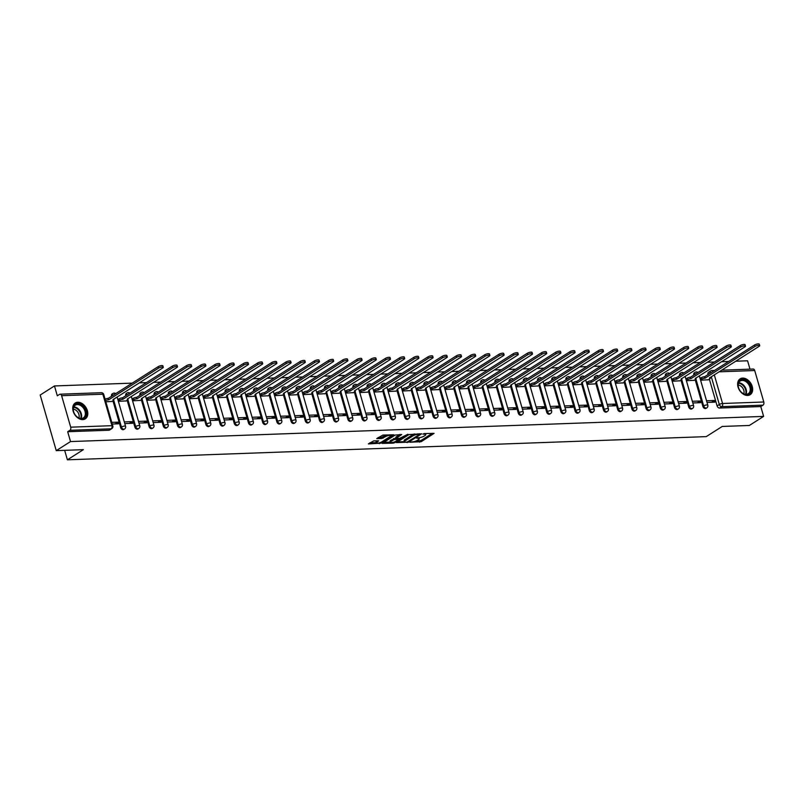 <?xml version="1.0" encoding="UTF-8"?>
<svg xmlns="http://www.w3.org/2000/svg" width="804" height="804" viewBox="0 0 804 804"><rect width="100%" height="100%" fill="white"/><g stroke="black" fill="none" stroke-linecap="round" stroke-linejoin="round"><path stroke-width="1.21" d="M409.96 442.24L421.185 441.697L434.1 433.356L424.17 433.577L422.884 434.12L424.411 434.16A3.779 1.025 163.9 0 1 425.788 434.542A3.779 1.025 163.9 0 1 425.025 435.487L423.969 436.16A3.779 1.025 163.9 0 1 418.854 437.698L416.502 438.069L417.869 438.321A3.779 1.025 163.9 0 1 419.246 438.703A3.779 1.025 163.9 0 1 418.472 439.647L417.417 440.321A3.779 1.025 163.9 0 1 412.301 441.858L409.96 442.24M747.65 395.457A9.377 6.633 57.6 0 0 750.182 394.694A9.377 6.633 57.6 0 0 751.619 384.835A9.377 6.633 57.6 0 0 742.645 378.101A9.377 6.633 57.6 0 0 740.112 378.865A9.377 6.633 57.6 0 0 738.675 388.724A9.377 6.633 57.6 0 0 747.65 395.457M82.772 419.598A9.377 6.633 57.6 0 0 85.294 418.844A9.377 6.633 57.6 0 0 86.742 408.975A9.377 6.633 57.6 0 0 77.757 402.251A9.377 6.633 57.6 0 0 75.234 403.005A9.377 6.633 57.6 0 0 73.787 412.874A9.377 6.633 57.6 0 0 82.772 419.598M373.749 440.873L368.363 443.908L380.925 443.165L393.839 434.813L382.865 435.075L376.734 438.582L381.679 438.532L385.407 436.703A3.156 0.854 163.9 0 1 388.684 435.537A3.156 0.854 163.9 0 1 390.834 435.738A3.156 0.854 163.9 0 1 390.181 436.532L381.84 441.828A3.156 0.854 163.9 0 1 378.573 443.004A3.156 0.854 163.9 0 1 376.423 442.793A3.156 0.854 163.9 0 1 377.066 442.009L378.694 440.823L373.749 440.873M763.629 416.402L749.348 425.467L722.223 426.452L706.234 436.622L67.385 459.818L83.375 449.657L56.25 450.642L70.521 441.567L763.629 416.402L760.785 406.553L763.006 405.146L721.771 406.643A2.402 1.698 -122.4 0 1 719.309 404.482L711.299 376.724M396.392 442.602L408.713 442.15L421.628 433.808L409.055 434.542L396.392 442.602M393.226 443.135L382.252 443.406L395.166 435.054L401.709 434.532L396.081 438.381L399.508 438.391L407.879 434.26L394.824 442.662L393.226 443.135L393.005 442.371M56.25 450.642L40.2 395.025L54.471 385.95L132.228 383.126M749.991 369.157L747.569 360.785L735.7 361.217M728.655 361.468L721.5 361.73M714.454 361.991L707.299 362.242M700.254 362.503L693.098 362.765M686.053 363.016L678.898 363.277M671.853 363.539L664.697 363.79M657.652 364.051L650.496 364.312M643.451 364.564L636.296 364.825M629.251 365.076L622.095 365.338M615.05 365.599L607.894 365.86M600.849 366.111L593.694 366.373M586.649 366.624L579.493 366.885M572.448 367.147L565.292 367.408M558.247 367.659L551.092 367.92M544.047 368.172L536.891 368.433M529.846 368.694L522.69 368.956M515.645 369.207L508.49 369.468M501.445 369.719L494.289 369.981M487.244 370.242L480.088 370.493M473.043 370.755L465.888 371.016M458.843 371.267L451.687 371.528M444.642 371.79L437.487 372.041M430.441 372.302L423.286 372.564M416.241 372.815L409.085 373.076M402.04 373.327L394.885 373.589M387.84 373.85L380.684 374.111M373.639 374.362L366.483 374.624M359.438 374.875L352.283 375.136M345.238 375.398L338.082 375.659M331.037 375.91L323.881 376.171M316.836 376.423L309.681 376.684M302.636 376.945L295.48 377.207M288.435 377.458L281.279 377.719M274.234 377.97L267.079 378.232M260.034 378.493L252.878 378.744M245.833 379.006L238.677 379.267M231.632 379.518L224.477 379.779M217.432 380.041L210.276 380.292M203.231 380.553L196.075 380.815M189.03 381.066L181.875 381.327M174.83 381.578L167.674 381.84M160.629 382.101L153.474 382.362M146.428 382.614L139.273 382.875M70.521 441.567L67.687 431.728L69.908 430.311A2.402 1.568 -92.1 0 0 70.702 427.175L61.617 395.699A2.402 1.568 -92.1 0 0 60.089 394.201A2.402 1.568 -92.1 0 0 59.536 394.382L57.315 395.799L54.471 385.95M760.785 406.553L719.55 408.05A2.402 1.698 -122.4 0 1 717.088 405.889L709.359 379.136M708.043 374.574L710.223 373.006A2.402 1.698 -122.4 0 1 710.756 370.905L708.535 372.322A2.402 1.698 57.6 0 0 708.002 374.413M721.59 370.182L753.197 369.036A2.402 1.568 87.9 0 1 754.715 370.523L763.8 402A2.402 1.568 87.9 0 1 763.006 405.146M692.817 402.955L700.606 402.673L700.123 401.005L697.319 402.794M686.395 380.704L694.154 380.292M678.616 403.467L686.405 403.186L685.923 401.518L683.119 403.306M672.194 381.227L679.953 380.805M664.416 403.98L672.204 403.698L671.722 402.03L668.918 403.819M657.994 381.739L665.752 381.317M650.215 404.502L658.004 404.221L657.521 402.553L654.717 404.342M643.793 382.252L651.552 381.84M636.014 405.015L643.803 404.734L643.321 403.065L640.517 404.854M629.592 382.774L637.351 382.352M621.814 405.528L629.602 405.246L629.12 403.578L626.316 405.367M615.392 383.287L623.15 382.865M607.613 406.05L615.402 405.769L614.919 404.1L612.115 405.879M601.191 383.799L608.95 383.387M593.412 406.563L601.201 406.281L600.719 404.613L597.915 406.402M586.99 384.322L594.749 383.9M579.212 407.075L587 406.794L586.518 405.126L583.714 406.914M572.79 384.835L580.548 384.412M565.011 407.598L572.8 407.306L572.317 405.638L569.513 407.427M558.589 385.347L566.348 384.935M550.81 408.11L558.599 407.829L558.117 406.161L555.313 407.95M544.388 385.86L552.147 385.448M536.61 408.623L544.398 408.342L543.916 406.673L541.112 408.462M530.188 386.382L537.946 385.96M522.409 409.146L530.198 408.854L529.715 407.186L526.911 408.975M515.987 386.895L523.746 386.483M508.208 409.658L515.997 409.377L515.515 407.708L512.711 409.497M501.786 387.407L509.545 386.995M494.008 410.171L501.796 409.889L501.314 408.221L498.51 410.01M487.586 387.93L495.344 387.508M479.807 410.693L487.596 410.402L487.113 408.733L484.309 410.522M473.385 388.443L481.144 388.03M465.606 411.206L473.395 410.924L472.913 409.256L470.109 411.045M459.184 388.955L466.943 388.543M451.406 411.718L459.195 411.437L458.712 409.769L455.908 411.558M444.984 389.478L452.742 389.056M437.205 412.231L444.994 411.949L444.511 410.281L441.708 412.07M430.783 389.99L438.542 389.568M423.004 412.753L430.793 412.472L430.311 410.804L427.507 412.593M416.583 390.503L424.341 390.091M408.804 413.266L416.593 412.985L416.11 411.316L413.306 413.105M402.382 391.025L410.14 390.603M394.603 413.779L402.392 413.497L401.91 411.829L399.106 413.618M388.181 391.538L395.94 391.116M380.403 414.301L388.191 414.02L387.709 412.351L384.905 414.13M373.981 392.05L381.739 391.638M366.202 414.814L373.991 414.532L373.508 412.864L370.704 414.653M359.78 392.573L367.539 392.151M352.001 415.326L359.79 415.045L359.308 413.377L356.504 415.165M345.579 393.086L353.338 392.664M337.801 415.849L345.589 415.557L345.107 413.889L342.303 415.678M331.379 393.598L339.137 393.186M323.6 416.361L331.389 416.08L330.906 414.412L328.102 416.201M317.178 394.121L324.937 393.699M309.399 416.874L317.188 416.593L316.706 414.924L313.902 416.713M302.977 394.633L310.736 394.211M295.199 417.397L302.987 417.105L302.505 415.437L299.701 417.226M288.777 395.146L296.535 394.734M280.998 417.909L288.787 417.628L288.304 415.959L285.5 417.748M274.576 395.658L282.335 395.246M266.797 418.422L274.586 418.14L274.104 416.472L271.3 418.261M260.375 396.181L268.134 395.759M252.597 418.944L260.385 418.653L259.903 416.985L257.099 418.773M246.175 396.694L253.933 396.282M238.396 419.457L246.185 419.175L245.702 417.507L242.898 419.296M231.974 397.206L239.733 396.794M224.195 419.969L231.984 419.688L231.502 418.02L228.698 419.809M217.773 397.729L225.532 397.307M209.995 420.482L217.783 420.201L217.301 418.532L214.497 420.321M203.573 398.241L211.331 397.819M195.794 421.005L203.583 420.723L203.1 419.055L200.296 420.844M189.372 398.754L197.131 398.342M181.593 421.517L189.382 421.236L188.9 419.567L186.096 421.356M175.171 399.276L182.93 398.854M167.393 422.03L175.182 421.748L174.699 420.08L171.895 421.869M160.971 399.789L168.729 399.367M153.192 422.552L160.981 422.271L160.498 420.603L157.695 422.381M146.77 400.302L154.529 399.889M138.992 423.065L146.78 422.783L146.298 421.115L143.494 422.904M132.57 400.824L140.328 400.402M124.791 423.577L132.58 423.296L132.097 421.628L129.293 423.417M118.369 401.337L126.127 400.915M112.269 424.04L118.379 423.819L117.897 422.14L115.093 423.929M105.847 401.789L111.927 401.437M120.66 427.557L121.444 427.055A2.402 1.698 -122.4 0 0 124.56 429.014L123.766 429.517A2.402 1.698 57.6 0 1 120.66 427.557L112.932 400.794M111.615 396.231L112.359 395.578A2.402 1.698 -122.4 0 1 112.892 393.478L112.098 393.98A2.402 1.698 57.6 0 0 111.575 396.07M134.861 427.035L135.645 426.532A2.402 1.698 -122.4 0 0 138.76 428.502L137.966 429.004A2.402 1.698 57.6 0 1 134.861 427.035L127.132 400.271M125.816 395.719L126.56 395.055A2.402 1.698 -122.4 0 1 127.092 392.965L126.298 393.468A2.402 1.698 57.6 0 0 125.776 395.558M149.062 426.522L149.845 426.019A2.402 1.698 -122.4 0 0 152.961 427.979L152.167 428.482A2.402 1.698 57.6 0 1 149.062 426.522L141.333 399.759M140.017 395.206L140.76 394.543A2.402 1.698 -122.4 0 1 141.293 392.442L140.499 392.945A2.402 1.698 57.6 0 0 139.976 395.045M163.262 426.009L164.046 425.507A2.402 1.698 -122.4 0 0 167.162 427.467L166.368 427.969A2.402 1.698 57.6 0 1 163.262 426.009L155.534 399.246M154.217 394.684L154.961 394.03A2.402 1.698 -122.4 0 1 155.494 391.93L154.7 392.432A2.402 1.698 57.6 0 0 154.177 394.533M177.463 425.487L178.247 424.984A2.402 1.698 -122.4 0 0 181.362 426.954L180.568 427.457A2.402 1.698 57.6 0 1 177.463 425.487L169.734 398.734M168.418 394.171L169.162 393.508A2.402 1.698 -122.4 0 1 169.694 391.417L168.9 391.92A2.402 1.698 57.6 0 0 168.378 394.01M191.664 424.974L192.447 424.472A2.402 1.698 -122.4 0 0 195.563 426.432L194.769 426.934A2.402 1.698 57.6 0 1 191.664 424.974L183.935 398.211M182.619 393.658L183.362 392.995A2.402 1.698 -122.4 0 1 183.895 390.895L183.101 391.397A2.402 1.698 57.6 0 0 182.578 393.498M205.864 424.462L206.648 423.959A2.402 1.698 -122.4 0 0 209.764 425.919L208.97 426.421A2.402 1.698 57.6 0 1 205.864 424.462L198.136 397.699M196.819 393.136L197.563 392.483A2.402 1.698 -122.4 0 1 198.096 390.382L197.302 390.885A2.402 1.698 57.6 0 0 196.779 392.985M220.065 423.939L220.849 423.437A2.402 1.698 -122.4 0 0 223.964 425.406L223.17 425.909A2.402 1.698 57.6 0 1 220.065 423.939L212.336 397.186M211.02 392.623L211.764 391.96A2.402 1.698 -122.4 0 1 212.296 389.87L211.502 390.372A2.402 1.698 57.6 0 0 210.98 392.463M234.265 423.427L235.049 422.924A2.402 1.698 -122.4 0 0 238.165 424.884L237.371 425.386A2.402 1.698 57.6 0 1 234.265 423.427L226.537 396.663M225.22 392.111L225.964 391.447A2.402 1.698 -122.4 0 1 226.497 389.357L225.703 389.85A2.402 1.698 57.6 0 0 225.18 391.95M248.466 422.914L249.25 422.412A2.402 1.698 -122.4 0 0 252.366 424.371L251.572 424.874A2.402 1.698 57.6 0 1 248.466 422.914L240.738 396.151M239.421 391.588L240.165 390.935A2.402 1.698 -122.4 0 1 240.697 388.834L239.904 389.337A2.402 1.698 57.6 0 0 239.381 391.437M262.667 422.391L263.451 421.889A2.402 1.698 -122.4 0 0 266.566 423.859L265.772 424.361A2.402 1.698 57.6 0 1 262.667 422.391L254.938 395.638M253.622 391.076L254.365 390.412A2.402 1.698 -122.4 0 1 254.898 388.322L254.104 388.824A2.402 1.698 57.6 0 0 253.582 390.915M276.867 421.879L277.651 421.376A2.402 1.698 -122.4 0 0 280.767 423.346L279.973 423.839A2.402 1.698 57.6 0 1 276.867 421.879L269.139 395.116M267.822 390.563L268.566 389.9A2.402 1.698 -122.4 0 1 269.099 387.809L268.305 388.302A2.402 1.698 57.6 0 0 267.782 390.402M291.068 421.366L291.852 420.864A2.402 1.698 -122.4 0 0 294.967 422.824L294.174 423.326A2.402 1.698 57.6 0 1 291.068 421.366L283.34 394.603M282.023 390.041L282.767 389.387A2.402 1.698 -122.4 0 1 283.299 387.287L282.505 387.789A2.402 1.698 57.6 0 0 281.983 389.89M305.269 420.844L306.053 420.351A2.402 1.698 -122.4 0 0 309.168 422.311L308.374 422.814A2.402 1.698 57.6 0 1 305.269 420.844L297.54 394.091M296.224 389.528L296.967 388.865A2.402 1.698 -122.4 0 1 297.5 386.774L296.706 387.277A2.402 1.698 57.6 0 0 296.184 389.367M319.469 420.331L320.253 419.829A2.402 1.698 -122.4 0 0 323.369 421.798L322.575 422.301A2.402 1.698 57.6 0 1 319.469 420.331L311.741 393.568M310.424 389.015L311.168 388.352A2.402 1.698 -122.4 0 1 311.701 386.262L310.907 386.764A2.402 1.698 57.6 0 0 310.384 388.855M333.67 419.819L334.454 419.316A2.402 1.698 -122.4 0 0 337.569 421.276L336.775 421.778A2.402 1.698 57.6 0 1 333.67 419.819L325.942 393.055M324.625 388.503L325.369 387.84A2.402 1.698 -122.4 0 1 325.901 385.739L325.107 386.242A2.402 1.698 57.6 0 0 324.585 388.342M347.871 419.306L348.655 418.804A2.402 1.698 -122.4 0 0 351.77 420.763L350.976 421.266A2.402 1.698 57.6 0 1 347.871 419.306L340.142 392.543M338.826 387.98L339.569 387.327A2.402 1.698 -122.4 0 1 340.102 385.227L339.308 385.729A2.402 1.698 57.6 0 0 338.786 387.819M362.071 418.783L362.855 418.281A2.402 1.698 -122.4 0 0 365.971 420.251L365.177 420.753A2.402 1.698 57.6 0 1 362.071 418.783L354.343 392.02M353.026 387.468L353.77 386.804A2.402 1.698 -122.4 0 1 354.303 384.714L353.509 385.216A2.402 1.698 57.6 0 0 352.986 387.307M376.272 418.271L377.056 417.768A2.402 1.698 -122.4 0 0 380.171 419.728L379.377 420.231A2.402 1.698 57.6 0 1 376.272 418.271L368.544 391.508M367.227 386.955L367.971 386.292A2.402 1.698 -122.4 0 1 368.503 384.191L367.709 384.694A2.402 1.698 57.6 0 0 367.187 386.794M390.473 417.758L391.257 417.256A2.402 1.698 -122.4 0 0 394.372 419.216L393.578 419.718A2.402 1.698 57.6 0 1 390.473 417.758L382.744 390.995M381.428 386.433L382.171 385.779A2.402 1.698 -122.4 0 1 382.704 383.679L381.91 384.181A2.402 1.698 57.6 0 0 381.387 386.282M404.673 417.236L405.457 416.733A2.402 1.698 -122.4 0 0 408.573 418.703L407.779 419.206A2.402 1.698 57.6 0 1 404.673 417.236L396.945 390.483M395.628 385.92L396.372 385.257A2.402 1.698 -122.4 0 1 396.905 383.166L396.111 383.669A2.402 1.698 57.6 0 0 395.588 385.759M418.874 416.723L419.658 416.221A2.402 1.698 -122.4 0 0 422.773 418.18L421.979 418.683A2.402 1.698 57.6 0 1 418.874 416.723L411.145 389.96M409.829 385.407L410.573 384.744A2.402 1.698 -122.4 0 1 411.105 382.644L410.311 383.146A2.402 1.698 57.6 0 0 409.789 385.247M433.075 416.211L433.858 415.708A2.402 1.698 -122.4 0 0 436.974 417.668L436.18 418.17A2.402 1.698 57.6 0 1 433.075 416.211L425.346 389.448M424.03 384.885L424.773 384.232A2.402 1.698 -122.4 0 1 425.306 382.131L424.512 382.634A2.402 1.698 57.6 0 0 423.989 384.734M447.275 415.688L448.059 415.186A2.402 1.698 -122.4 0 0 451.175 417.155L450.381 417.658A2.402 1.698 57.6 0 1 447.275 415.688L439.547 388.935M438.23 384.372L438.974 383.709A2.402 1.698 -122.4 0 1 439.507 381.619L438.713 382.121A2.402 1.698 57.6 0 0 438.19 384.211M461.476 415.176L462.26 414.673A2.402 1.698 -122.4 0 0 465.375 416.633L464.581 417.135A2.402 1.698 57.6 0 1 461.476 415.176L453.747 388.412M452.431 383.86L453.175 383.196A2.402 1.698 -122.4 0 1 453.707 381.106L452.913 381.598A2.402 1.698 57.6 0 0 452.391 383.699M475.677 414.663L476.46 414.16A2.402 1.698 -122.4 0 0 479.576 416.12L478.782 416.623A2.402 1.698 57.6 0 1 475.677 414.663L467.948 387.9M466.632 383.337L467.375 382.684A2.402 1.698 -122.4 0 1 467.908 380.583L467.114 381.086A2.402 1.698 57.6 0 0 466.591 383.186M489.877 414.14L490.661 413.638A2.402 1.698 -122.4 0 0 493.777 415.608L492.983 416.11A2.402 1.698 57.6 0 1 489.877 414.14L482.149 387.387M480.832 382.825L481.576 382.161A2.402 1.698 -122.4 0 1 482.109 380.071L481.315 380.573A2.402 1.698 57.6 0 0 480.792 382.664M504.078 413.628L504.862 413.125A2.402 1.698 -122.4 0 0 507.977 415.095L507.183 415.588A2.402 1.698 57.6 0 1 504.078 413.628L496.349 386.865M495.033 382.312L495.777 381.649A2.402 1.698 -122.4 0 1 496.309 379.558L495.515 380.051A2.402 1.698 57.6 0 0 494.993 382.151M518.279 413.115L519.062 412.613A2.402 1.698 -122.4 0 0 522.178 414.573L521.384 415.075A2.402 1.698 57.6 0 1 518.279 413.115L510.55 386.352M509.233 381.789L509.977 381.136A2.402 1.698 -122.4 0 1 510.51 379.036L509.716 379.538A2.402 1.698 57.6 0 0 509.193 381.639M532.479 412.593L533.263 412.1A2.402 1.698 -122.4 0 0 536.379 414.06L535.585 414.562A2.402 1.698 57.6 0 1 532.479 412.593L524.751 385.84M523.434 381.277L524.178 380.614A2.402 1.698 -122.4 0 1 524.71 378.523L523.917 379.026A2.402 1.698 57.6 0 0 523.394 381.116M546.68 412.08L547.464 411.578A2.402 1.698 -122.4 0 0 550.579 413.547L549.785 414.05A2.402 1.698 57.6 0 1 546.68 412.08L538.951 385.317M537.635 380.764L538.379 380.101A2.402 1.698 -122.4 0 1 538.911 378.011L538.117 378.513A2.402 1.698 57.6 0 0 537.595 380.604M560.88 411.568L561.664 411.065A2.402 1.698 -122.4 0 0 564.78 413.025L563.986 413.527A2.402 1.698 57.6 0 1 560.88 411.568L553.152 384.804M551.835 380.252L552.579 379.588A2.402 1.698 -122.4 0 1 553.112 377.488L552.318 377.991A2.402 1.698 57.6 0 0 551.795 380.091M575.081 411.055L575.865 410.553A2.402 1.698 -122.4 0 0 578.981 412.512L578.187 413.015A2.402 1.698 57.6 0 1 575.081 411.055L567.353 384.292M566.036 379.729L566.78 379.076A2.402 1.698 -122.4 0 1 567.312 376.976L566.519 377.478A2.402 1.698 57.6 0 0 565.996 379.568M589.282 410.532L590.066 410.03A2.402 1.698 -122.4 0 0 593.181 412L592.387 412.502A2.402 1.698 57.6 0 1 589.282 410.532L581.553 383.769M580.237 379.217L580.98 378.553A2.402 1.698 -122.4 0 1 581.513 376.463L580.729 376.965A2.402 1.698 57.6 0 0 580.197 379.056M603.482 410.02L604.266 409.517A2.402 1.698 -122.4 0 0 607.382 411.477L606.588 411.98A2.402 1.698 57.6 0 1 603.482 410.02L595.754 383.257M594.437 378.704L595.181 378.041A2.402 1.698 -122.4 0 1 595.714 375.94L594.93 376.443A2.402 1.698 57.6 0 0 594.397 378.543M617.683 409.507L618.467 409.005A2.402 1.698 -122.4 0 0 621.582 410.965L620.788 411.467A2.402 1.698 57.6 0 1 617.683 409.507L609.955 382.744M608.638 378.181L609.382 377.528A2.402 1.698 -122.4 0 1 609.914 375.428L609.13 375.93A2.402 1.698 57.6 0 0 608.598 378.031M631.884 408.985L632.668 408.482A2.402 1.698 -122.4 0 0 635.783 410.452L634.989 410.955A2.402 1.698 57.6 0 1 631.884 408.985L624.155 382.222M622.839 377.669L623.582 377.006A2.402 1.698 -122.4 0 1 624.115 374.915L623.331 375.418A2.402 1.698 57.6 0 0 622.798 377.508M646.084 408.472L646.868 407.97A2.402 1.698 -122.4 0 0 649.984 409.929L649.19 410.432A2.402 1.698 57.6 0 1 646.084 408.472L638.356 381.709M637.039 377.156L637.783 376.493A2.402 1.698 -122.4 0 1 638.316 374.393L637.532 374.895A2.402 1.698 57.6 0 0 636.999 376.996M660.285 407.96L661.069 407.457A2.402 1.698 -122.4 0 0 664.184 409.417L663.39 409.919A2.402 1.698 57.6 0 1 660.285 407.96L652.557 381.196M651.24 376.634L651.984 375.981A2.402 1.698 -122.4 0 1 652.516 373.88L651.732 374.383A2.402 1.698 57.6 0 0 651.2 376.483M674.486 407.437L675.27 406.935A2.402 1.698 -122.4 0 0 678.385 408.904L677.591 409.407A2.402 1.698 57.6 0 1 674.486 407.437L666.757 380.684M665.441 376.121L666.184 375.458A2.402 1.698 -122.4 0 1 666.717 373.368L665.933 373.87A2.402 1.698 57.6 0 0 665.4 375.96M688.686 406.924L689.47 406.422A2.402 1.698 -122.4 0 0 692.586 408.382L691.792 408.884A2.402 1.698 57.6 0 1 688.686 406.924L680.958 380.161M679.641 375.609L680.385 374.945A2.402 1.698 -122.4 0 1 680.918 372.845L680.134 373.347A2.402 1.698 57.6 0 0 679.601 375.448M702.887 406.412L703.671 405.909A2.402 1.698 -122.4 0 0 706.786 407.869L705.992 408.372A2.402 1.698 57.6 0 1 702.887 406.412L695.159 379.649M693.842 375.086L694.586 374.433A2.402 1.698 -122.4 0 1 695.118 372.332L694.334 372.835A2.402 1.698 57.6 0 0 693.802 374.935M67.385 459.818L64.652 450.33M707.017 402.442L714.806 402.151L714.324 400.482L711.52 402.271M700.596 380.191L708.354 379.779M714.324 400.482L706.535 400.774M67.687 431.728L108.922 430.23A2.402 1.698 57.6 0 0 109.565 430.029L111.796 428.622A2.402 1.698 -122.4 0 1 111.143 428.813L69.908 430.311M700.123 401.005L692.334 401.286M685.923 401.518L678.134 401.799M671.722 402.03L663.933 402.312M657.521 402.553L649.732 402.834M643.321 403.065L635.532 403.347M629.12 403.578L621.331 403.859M614.919 404.1L607.131 404.382M600.719 404.613L592.93 404.894M586.518 405.126L578.729 405.407M572.317 405.638L564.529 405.93M558.117 406.161L550.328 406.442M543.916 406.673L536.127 406.955M529.715 407.186L521.927 407.477M515.515 407.708L507.726 407.99M501.314 408.221L493.525 408.502M487.113 408.733L479.325 409.025M472.913 409.256L465.124 409.537M458.712 409.769L450.923 410.05M444.511 410.281L436.723 410.563M430.311 410.804L422.522 411.085M416.11 411.316L408.321 411.598M401.91 411.829L394.121 412.11M387.709 412.351L379.92 412.633M373.508 412.864L365.719 413.145M359.308 413.377L351.519 413.658M345.107 413.889L337.318 414.181M330.906 414.412L323.118 414.693M316.706 414.924L308.917 415.206M302.505 415.437L294.716 415.728M288.304 415.959L280.516 416.241M274.104 416.472L266.315 416.753M259.903 416.985L252.114 417.276M245.702 417.507L237.914 417.789M231.502 418.02L223.713 418.301M217.301 418.532L209.512 418.814M203.1 419.055L195.312 419.336M188.9 419.567L181.111 419.849M174.699 420.08L166.91 420.361M160.498 420.603L152.71 420.884M146.298 421.115L138.509 421.396M132.097 421.628L124.308 421.909M117.897 422.14L111.786 422.371M415.467 441.205L420.864 440.592L432.361 433.276M397.558 441.858L404.422 441.607M407.125 442.039L419.366 434.632L417.939 434.391A3.779 1.025 163.9 0 0 412.824 435.929L405.226 440.763A3.779 1.025 163.9 0 0 404.452 441.708A3.779 1.025 163.9 0 0 405.829 442.089L407.125 442.039M414.452 433.929A3.779 1.025 163.9 0 0 412.502 434.813L412.824 435.929M404.452 441.708L404.131 440.592A3.779 1.025 163.9 0 1 404.904 439.647L412.502 434.813M390.312 442.12L383.669 442.361M399.97 434.451L396 436.974L396.081 438.381M399.457 438.401L398.854 438.783M390.995 441.476A3.156 0.854 163.9 0 0 390.352 442.27A3.156 0.854 163.9 0 0 392.503 442.471A3.156 0.854 163.9 0 0 395.769 441.306L398.523 439.024L393.93 439.607L390.995 441.476L390.674 440.371A3.156 0.854 163.9 0 0 390.03 441.155L390.352 442.27M390.674 440.371L395.97 437.989M376.423 442.793L376.101 441.687A3.156 0.854 163.9 0 1 376.744 440.893L376.965 440.753M386.443 434.944A3.156 0.854 163.9 0 0 385.086 435.587L385.407 436.703M378.151 437.537L381.357 437.426L385.086 435.587M390.784 435.587L392.111 434.743M369.77 442.863L376.372 442.622M700.093 378.453L701.299 377.689A2.402 0.653 -16.1 0 1 704.555 376.714L704.967 378.161A2.402 0.653 163.9 0 0 701.721 379.136L700.515 379.9M708.123 379.92L709.821 378.845A2.402 0.653 163.9 0 0 710.304 378.242A2.402 0.653 163.9 0 0 709.429 378.001L759.137 346.313A2.764 0.744 163.9 0 0 759.71 345.619A2.764 0.744 163.9 0 0 757.82 345.439A2.764 0.744 163.9 0 0 754.956 346.464L705.108 378.151M704.686 376.704L754.534 345.016A2.764 0.744 -16.1 0 1 757.408 343.991A2.764 0.744 -16.1 0 1 759.288 344.182L759.71 345.619M685.892 378.975L687.098 378.202A2.402 0.653 -16.1 0 1 690.355 377.227L690.767 378.674A2.402 0.653 163.9 0 0 687.52 379.649L686.314 380.423M693.922 380.433L695.621 379.357A2.402 0.653 163.9 0 0 696.103 378.754A2.402 0.653 163.9 0 0 695.229 378.513L744.936 346.825A2.764 0.744 163.9 0 0 745.509 346.142A2.764 0.744 163.9 0 0 743.62 345.961A2.764 0.744 163.9 0 0 740.755 346.986L690.907 378.674M690.485 377.227L740.333 345.539A2.764 0.744 -16.1 0 1 743.208 344.514A2.764 0.744 -16.1 0 1 745.087 344.695L745.509 346.142M671.692 379.488L672.898 378.724A2.402 0.653 -16.1 0 1 676.154 377.739L676.566 379.186A2.402 0.653 163.9 0 0 673.32 380.171L672.114 380.935M679.722 380.945L681.42 379.87A2.402 0.653 163.9 0 0 681.903 379.277A2.402 0.653 163.9 0 0 681.028 379.026L730.736 347.348A2.764 0.744 163.9 0 0 731.308 346.655A2.764 0.744 163.9 0 0 729.419 346.474A2.764 0.744 163.9 0 0 726.555 347.499L676.707 379.186M676.285 377.739L726.133 346.052A2.764 0.744 -16.1 0 1 729.007 345.027A2.764 0.744 -16.1 0 1 730.886 345.207L731.308 346.655M750.976 390.704A8.12 5.739 -122.4 0 1 743.378 393.759A8.12 5.739 -122.4 0 1 738.172 383.578A8.12 5.739 -122.4 0 1 745.77 380.533A8.12 5.739 -122.4 0 1 750.976 390.704M738.283 384.071A7.517 5.316 57.6 0 0 741.258 392.111A7.517 5.316 57.6 0 0 748.243 393.709A7.517 5.316 57.6 0 0 750.142 390.664A7.517 5.316 57.6 0 0 747.167 382.634A7.517 5.316 57.6 0 0 740.182 381.026A7.517 5.316 57.6 0 0 738.283 384.071M738.183 385.026A5.919 4.191 -122.4 0 1 743.991 393.076A5.919 4.191 -122.4 0 1 743.78 393.829M749.569 395.005L749.519 395.045A9.316 6.593 57.6 0 0 749.569 395.005A9.316 6.593 57.6 0 0 751.931 391.226A9.316 6.593 57.6 0 0 748.233 381.267A9.316 6.593 57.6 0 0 739.569 379.277A9.316 6.593 57.6 0 0 739.509 379.317L739.569 379.277M86.098 414.844A8.12 5.739 -122.4 0 1 78.501 417.899A8.12 5.739 -122.4 0 1 73.285 407.728A8.12 5.739 -122.4 0 1 80.892 404.673A8.12 5.739 -122.4 0 1 86.098 414.844M73.405 408.221A7.517 5.316 57.6 0 0 76.38 416.251A7.517 5.316 57.6 0 0 83.365 417.859A7.517 5.316 57.6 0 0 85.264 414.814A7.517 5.316 57.6 0 0 82.289 406.774A7.517 5.316 57.6 0 0 75.305 405.176A7.517 5.316 57.6 0 0 73.405 408.221M73.305 409.166A5.919 4.191 -122.4 0 1 79.104 417.226A5.919 4.191 -122.4 0 1 78.903 417.969M84.691 419.155L84.631 419.196A9.316 6.593 57.6 0 0 84.691 419.155A9.316 6.593 57.6 0 0 87.043 415.377A9.316 6.593 57.6 0 0 83.355 405.407A9.316 6.593 57.6 0 0 74.692 403.427A9.316 6.593 57.6 0 0 74.631 403.467L74.692 403.427M657.491 380.001L658.697 379.237A2.402 0.653 -16.1 0 1 661.953 378.262L662.365 379.709A2.402 0.653 163.9 0 0 659.119 380.684L657.913 381.448M665.521 381.468L667.219 380.392A2.402 0.653 163.9 0 0 667.702 379.789A2.402 0.653 163.9 0 0 666.828 379.548L716.535 347.861A2.764 0.744 163.9 0 0 717.108 347.167A2.764 0.744 163.9 0 0 715.218 346.986A2.764 0.744 163.9 0 0 712.354 348.011L662.506 379.699M662.084 378.252L711.932 346.564A2.764 0.744 -16.1 0 1 714.806 345.539A2.764 0.744 -16.1 0 1 716.686 345.72L717.108 347.167M643.29 380.523L644.496 379.749A2.402 0.653 -16.1 0 1 647.753 378.774L648.165 380.222A2.402 0.653 163.9 0 0 644.919 381.196L643.713 381.97M651.32 381.98L653.019 380.905A2.402 0.653 163.9 0 0 653.501 380.302A2.402 0.653 163.9 0 0 652.627 380.061L702.334 348.373A2.764 0.744 163.9 0 0 702.907 347.69A2.764 0.744 163.9 0 0 701.018 347.509A2.764 0.744 163.9 0 0 698.153 348.534L648.305 380.212M647.883 378.774L697.731 347.087A2.764 0.744 -16.1 0 1 700.606 346.062A2.764 0.744 -16.1 0 1 702.485 346.243L702.907 347.69M629.09 381.036L630.296 380.272A2.402 0.653 -16.1 0 1 633.552 379.287L633.964 380.734A2.402 0.653 163.9 0 0 630.718 381.719L629.512 382.483M637.12 382.493L638.818 381.418A2.402 0.653 163.9 0 0 639.301 380.815A2.402 0.653 163.9 0 0 638.426 380.573L688.134 348.896A2.764 0.744 163.9 0 0 688.706 348.202A2.764 0.744 163.9 0 0 686.817 348.021A2.764 0.744 163.9 0 0 683.953 349.047L634.105 380.734M633.683 379.287L683.531 347.599A2.764 0.744 -16.1 0 1 686.405 346.574A2.764 0.744 -16.1 0 1 688.284 346.755L688.706 348.202M614.889 381.548L616.095 380.784A2.402 0.653 -16.1 0 1 619.351 379.81L619.763 381.257A2.402 0.653 163.9 0 0 616.517 382.232L615.311 382.995M622.919 383.016L624.618 381.94A2.402 0.653 163.9 0 0 625.1 381.337A2.402 0.653 163.9 0 0 624.226 381.086L673.933 349.408A2.764 0.744 163.9 0 0 674.506 348.715A2.764 0.744 163.9 0 0 672.616 348.534A2.764 0.744 163.9 0 0 669.752 349.559L619.904 381.247M619.482 379.8L669.33 348.112A2.764 0.744 -16.1 0 1 672.204 347.087A2.764 0.744 -16.1 0 1 674.084 347.268L674.506 348.715M600.688 382.071L601.894 381.297A2.402 0.653 -16.1 0 1 605.151 380.322L605.563 381.769A2.402 0.653 163.9 0 0 602.317 382.744L601.111 383.508M608.718 383.528L610.417 382.453A2.402 0.653 163.9 0 0 610.899 381.85A2.402 0.653 163.9 0 0 610.025 381.609L659.732 349.921A2.764 0.744 163.9 0 0 660.305 349.237A2.764 0.744 163.9 0 0 658.416 349.057A2.764 0.744 163.9 0 0 655.551 350.072L605.703 381.759M605.281 380.322L655.129 348.634A2.764 0.744 -16.1 0 1 658.004 347.609A2.764 0.744 -16.1 0 1 659.883 347.79L660.305 349.237M586.488 382.583L587.694 381.82A2.402 0.653 -16.1 0 1 590.95 380.835L591.362 382.282A2.402 0.653 163.9 0 0 588.116 383.257L586.91 384.031M594.518 384.041L596.216 382.965A2.402 0.653 163.9 0 0 596.699 382.362A2.402 0.653 163.9 0 0 595.824 382.121L645.532 350.443A2.764 0.744 163.9 0 0 646.104 349.75A2.764 0.744 163.9 0 0 644.215 349.569A2.764 0.744 163.9 0 0 641.351 350.594L591.503 382.282M591.081 380.835L640.929 349.147A2.764 0.744 -16.1 0 1 643.803 348.122A2.764 0.744 -16.1 0 1 645.682 348.303L646.104 349.75M572.287 383.096L573.493 382.332A2.402 0.653 -16.1 0 1 576.749 381.357L577.161 382.794A2.402 0.653 163.9 0 0 573.915 383.779L572.709 384.543M580.317 384.563L582.016 383.488A2.402 0.653 163.9 0 0 582.498 382.885A2.402 0.653 163.9 0 0 581.624 382.634L631.331 350.956A2.764 0.744 163.9 0 0 631.904 350.263A2.764 0.744 163.9 0 0 630.014 350.082A2.764 0.744 163.9 0 0 627.15 351.107L577.302 382.794M576.88 381.347L626.728 349.66A2.764 0.744 -16.1 0 1 629.602 348.634A2.764 0.744 -16.1 0 1 631.482 348.815L631.904 350.263M558.087 383.619L559.293 382.845A2.402 0.653 -16.1 0 1 562.549 381.87L562.961 383.317A2.402 0.653 163.9 0 0 559.715 384.292L558.509 385.056M566.116 385.076L567.815 384A2.402 0.653 163.9 0 0 568.297 383.397A2.402 0.653 163.9 0 0 567.423 383.156L617.13 351.469A2.764 0.744 163.9 0 0 617.703 350.785A2.764 0.744 163.9 0 0 615.814 350.594A2.764 0.744 163.9 0 0 612.949 351.619L563.101 383.307M562.679 381.86L612.527 350.182A2.764 0.744 -16.1 0 1 615.402 349.157A2.764 0.744 -16.1 0 1 617.281 349.338L617.703 350.785M543.886 384.131L545.092 383.367A2.402 0.653 -16.1 0 1 548.348 382.382L548.76 383.83A2.402 0.653 163.9 0 0 545.514 384.804L544.308 385.578M551.916 385.588L553.614 384.513A2.402 0.653 163.9 0 0 554.097 383.91A2.402 0.653 163.9 0 0 553.222 383.669L602.93 351.991A2.764 0.744 163.9 0 0 603.502 351.298A2.764 0.744 163.9 0 0 601.613 351.117A2.764 0.744 163.9 0 0 598.749 352.142L548.901 383.83M548.479 382.382L598.327 350.695A2.764 0.744 -16.1 0 1 601.201 349.67A2.764 0.744 -16.1 0 1 603.08 349.851L603.502 351.298M529.685 384.644L530.891 383.88A2.402 0.653 -16.1 0 1 534.147 382.905L534.559 384.342A2.402 0.653 163.9 0 0 531.313 385.327L530.107 386.091M537.715 386.111L539.414 385.026A2.402 0.653 163.9 0 0 539.896 384.433A2.402 0.653 163.9 0 0 539.022 384.181L588.729 352.504A2.764 0.744 163.9 0 0 589.302 351.81A2.764 0.744 163.9 0 0 587.412 351.629A2.764 0.744 163.9 0 0 584.548 352.654L534.7 384.342M534.278 382.895L584.126 351.207A2.764 0.744 -16.1 0 1 587 350.182A2.764 0.744 -16.1 0 1 588.88 350.363L589.302 351.81M515.485 385.156L516.691 384.392A2.402 0.653 -16.1 0 1 519.947 383.418L520.359 384.865A2.402 0.653 163.9 0 0 517.113 385.84L515.907 386.603M523.515 386.623L525.213 385.548A2.402 0.653 163.9 0 0 525.695 384.945A2.402 0.653 163.9 0 0 524.821 384.704L574.528 353.016A2.764 0.744 163.9 0 0 575.101 352.323A2.764 0.744 163.9 0 0 573.212 352.142A2.764 0.744 163.9 0 0 570.348 353.167L520.5 384.855M520.077 383.407L569.925 351.72A2.764 0.744 -16.1 0 1 572.8 350.705A2.764 0.744 -16.1 0 1 574.679 350.886L575.101 352.323M501.284 385.679L502.49 384.905A2.402 0.653 -16.1 0 1 505.746 383.93L506.158 385.377A2.402 0.653 163.9 0 0 502.912 386.352L501.706 387.126M509.314 387.136L511.012 386.061A2.402 0.653 163.9 0 0 511.495 385.458A2.402 0.653 163.9 0 0 510.62 385.216L560.328 353.539A2.764 0.744 163.9 0 0 560.901 352.845A2.764 0.744 163.9 0 0 559.011 352.665A2.764 0.744 163.9 0 0 556.147 353.69L506.299 385.377M505.877 383.93L555.725 352.242A2.764 0.744 -16.1 0 1 558.599 351.217A2.764 0.744 -16.1 0 1 560.478 351.398L560.901 352.845M487.083 386.191L488.289 385.428A2.402 0.653 -16.1 0 1 491.545 384.453L491.958 385.89A2.402 0.653 163.9 0 0 488.711 386.875L487.505 387.639M495.113 387.659L496.812 386.573A2.402 0.653 163.9 0 0 497.294 385.98A2.402 0.653 163.9 0 0 496.42 385.729L546.127 354.051A2.764 0.744 163.9 0 0 546.7 353.358A2.764 0.744 163.9 0 0 544.81 353.177A2.764 0.744 163.9 0 0 541.946 354.202L492.098 385.89M491.676 384.443L541.524 352.755A2.764 0.744 -16.1 0 1 544.398 351.73A2.764 0.744 -16.1 0 1 546.278 351.911L546.7 353.358M472.883 386.704L474.089 385.94A2.402 0.653 -16.1 0 1 477.345 384.965L477.757 386.412A2.402 0.653 163.9 0 0 474.511 387.387L473.305 388.151M480.913 388.171L482.611 387.096A2.402 0.653 163.9 0 0 483.093 386.493A2.402 0.653 163.9 0 0 482.219 386.252L531.926 354.564A2.764 0.744 163.9 0 0 532.499 353.871A2.764 0.744 163.9 0 0 530.61 353.69A2.764 0.744 163.9 0 0 527.746 354.715L477.898 386.402M477.475 384.955L527.323 353.268A2.764 0.744 -16.1 0 1 530.198 352.242A2.764 0.744 -16.1 0 1 532.077 352.433L532.499 353.871M458.682 387.226L459.888 386.453A2.402 0.653 -16.1 0 1 463.144 385.478L463.556 386.925A2.402 0.653 163.9 0 0 460.31 387.9L459.104 388.674M466.712 388.684L468.41 387.608A2.402 0.653 163.9 0 0 468.893 387.005A2.402 0.653 163.9 0 0 468.018 386.764L517.726 355.077A2.764 0.744 163.9 0 0 518.299 354.393A2.764 0.744 163.9 0 0 516.409 354.212A2.764 0.744 163.9 0 0 513.545 355.237L463.697 386.925M463.275 385.478L513.123 353.79A2.764 0.744 -16.1 0 1 515.997 352.765A2.764 0.744 -16.1 0 1 517.876 352.946L518.299 354.393M444.481 387.739L445.687 386.975A2.402 0.653 -16.1 0 1 448.944 385.99L449.356 387.438A2.402 0.653 163.9 0 0 446.109 388.422L444.903 389.186M452.511 389.196L454.21 388.121A2.402 0.653 163.9 0 0 454.692 387.528A2.402 0.653 163.9 0 0 453.818 387.277L503.525 355.599A2.764 0.744 163.9 0 0 504.098 354.906A2.764 0.744 163.9 0 0 502.209 354.725A2.764 0.744 163.9 0 0 499.344 355.75L449.496 387.438M449.074 385.99L498.922 354.303A2.764 0.744 -16.1 0 1 501.796 353.278A2.764 0.744 -16.1 0 1 503.676 353.458L504.098 354.906M430.281 388.252L431.487 387.488A2.402 0.653 -16.1 0 1 434.743 386.513L435.155 387.96A2.402 0.653 163.9 0 0 431.909 388.935L430.703 389.699M438.311 389.719L440.009 388.644A2.402 0.653 163.9 0 0 440.491 388.041A2.402 0.653 163.9 0 0 439.617 387.799L489.324 356.112A2.764 0.744 163.9 0 0 489.897 355.418A2.764 0.744 163.9 0 0 488.008 355.237A2.764 0.744 163.9 0 0 485.144 356.262L435.296 387.95M434.874 386.503L484.722 354.815A2.764 0.744 -16.1 0 1 487.596 353.79A2.764 0.744 -16.1 0 1 489.475 353.971L489.897 355.418M416.08 388.774L417.286 388A2.402 0.653 -16.1 0 1 420.542 387.025L420.954 388.473A2.402 0.653 163.9 0 0 417.708 389.448L416.502 390.221M424.11 390.231L425.808 389.156A2.402 0.653 163.9 0 0 426.291 388.553A2.402 0.653 163.9 0 0 425.416 388.312L475.124 356.624A2.764 0.744 163.9 0 0 475.697 355.941A2.764 0.744 163.9 0 0 473.807 355.76A2.764 0.744 163.9 0 0 470.943 356.785L421.095 388.463M420.673 387.025L470.521 355.338A2.764 0.744 -16.1 0 1 473.395 354.313A2.764 0.744 -16.1 0 1 475.275 354.494L475.697 355.941M401.879 389.287L403.085 388.523A2.402 0.653 -16.1 0 1 406.342 387.538L406.754 388.985A2.402 0.653 163.9 0 0 403.507 389.97L402.301 390.734M409.909 390.744L411.608 389.669A2.402 0.653 163.9 0 0 412.09 389.076A2.402 0.653 163.9 0 0 411.216 388.824L460.923 357.147A2.764 0.744 163.9 0 0 461.496 356.453A2.764 0.744 163.9 0 0 459.607 356.272A2.764 0.744 163.9 0 0 456.742 357.298L406.894 388.985M406.472 387.538L456.32 355.85A2.764 0.744 -16.1 0 1 459.195 354.825A2.764 0.744 -16.1 0 1 461.074 355.006L461.496 356.453M387.679 389.799L388.885 389.035A2.402 0.653 -16.1 0 1 392.141 388.061L392.553 389.508A2.402 0.653 163.9 0 0 389.307 390.483L388.101 391.246M395.709 391.267L397.407 390.191A2.402 0.653 163.9 0 0 397.89 389.588A2.402 0.653 163.9 0 0 397.015 389.337L446.722 357.659A2.764 0.744 163.9 0 0 447.295 356.966A2.764 0.744 163.9 0 0 445.406 356.785A2.764 0.744 163.9 0 0 442.542 357.81L392.694 389.498M392.272 388.051L442.12 356.363A2.764 0.744 -16.1 0 1 444.994 355.338A2.764 0.744 -16.1 0 1 446.873 355.519L447.295 356.966M373.478 390.322L374.684 389.548A2.402 0.653 -16.1 0 1 377.94 388.573L378.352 390.02A2.402 0.653 163.9 0 0 375.106 390.995L373.9 391.759M381.508 391.779L383.206 390.704A2.402 0.653 163.9 0 0 383.689 390.101A2.402 0.653 163.9 0 0 382.815 389.86L432.522 358.172A2.764 0.744 163.9 0 0 433.095 357.489A2.764 0.744 163.9 0 0 431.205 357.308A2.764 0.744 163.9 0 0 428.341 358.333L378.493 390.01M378.071 388.573L427.919 356.886A2.764 0.744 -16.1 0 1 430.793 355.86A2.764 0.744 -16.1 0 1 432.673 356.041L433.095 357.489M359.277 390.834L360.483 390.071A2.402 0.653 -16.1 0 1 363.74 389.086L364.152 390.533A2.402 0.653 163.9 0 0 360.906 391.518L359.7 392.282M367.307 392.292L369.006 391.216A2.402 0.653 163.9 0 0 369.488 390.613A2.402 0.653 163.9 0 0 368.614 390.372L418.321 358.695A2.764 0.744 163.9 0 0 418.894 358.001A2.764 0.744 163.9 0 0 417.005 357.82A2.764 0.744 163.9 0 0 414.14 358.845L364.292 390.533M363.87 389.086L413.718 357.398A2.764 0.744 -16.1 0 1 416.593 356.373A2.764 0.744 -16.1 0 1 418.472 356.554L418.894 358.001M345.077 391.347L346.283 390.583A2.402 0.653 -16.1 0 1 349.539 389.608L349.951 391.056A2.402 0.653 163.9 0 0 346.705 392.03L345.499 392.794M353.107 392.814L354.805 391.739A2.402 0.653 163.9 0 0 355.288 391.136A2.402 0.653 163.9 0 0 354.413 390.885L404.121 359.207A2.764 0.744 163.9 0 0 404.693 358.514A2.764 0.744 163.9 0 0 402.804 358.333A2.764 0.744 163.9 0 0 399.94 359.358L350.092 391.046M349.67 389.598L399.518 357.911A2.764 0.744 -16.1 0 1 402.392 356.886A2.764 0.744 -16.1 0 1 404.271 357.066L404.693 358.514M330.876 391.87L332.082 391.096A2.402 0.653 -16.1 0 1 335.338 390.121L335.75 391.568A2.402 0.653 163.9 0 0 332.504 392.543L331.298 393.307M338.906 393.327L340.605 392.251A2.402 0.653 163.9 0 0 341.087 391.648A2.402 0.653 163.9 0 0 340.213 391.407L389.92 359.72A2.764 0.744 163.9 0 0 390.493 359.036A2.764 0.744 163.9 0 0 388.603 358.845A2.764 0.744 163.9 0 0 385.739 359.87L335.891 391.558M335.469 390.111L385.317 358.433A2.764 0.744 -16.1 0 1 388.191 357.408A2.764 0.744 -16.1 0 1 390.071 357.589L390.493 359.036M316.675 392.382L317.881 391.618A2.402 0.653 -16.1 0 1 321.138 390.633L321.55 392.081A2.402 0.653 163.9 0 0 318.304 393.055L317.098 393.829M324.705 393.839L326.404 392.764A2.402 0.653 163.9 0 0 326.886 392.161A2.402 0.653 163.9 0 0 326.012 391.92L375.719 360.242A2.764 0.744 163.9 0 0 376.292 359.549A2.764 0.744 163.9 0 0 374.403 359.368A2.764 0.744 163.9 0 0 371.538 360.393L321.69 392.081M321.268 390.633L371.116 358.946A2.764 0.744 -16.1 0 1 373.991 357.921A2.764 0.744 -16.1 0 1 375.87 358.102L376.292 359.549M302.475 392.895L303.681 392.131A2.402 0.653 -16.1 0 1 306.937 391.156L307.349 392.593A2.402 0.653 163.9 0 0 304.103 393.578L302.897 394.342M310.505 394.362L312.203 393.277A2.402 0.653 163.9 0 0 312.686 392.684A2.402 0.653 163.9 0 0 311.811 392.432L361.519 360.755A2.764 0.744 163.9 0 0 362.091 360.061A2.764 0.744 163.9 0 0 360.202 359.88A2.764 0.744 163.9 0 0 357.338 360.906L307.49 392.593M307.068 391.146L356.916 359.458A2.764 0.744 -16.1 0 1 359.79 358.433A2.764 0.744 -16.1 0 1 361.669 358.614L362.091 360.061M288.274 393.407L289.48 392.643A2.402 0.653 -16.1 0 1 292.736 391.669L293.148 393.116A2.402 0.653 163.9 0 0 289.902 394.091L288.696 394.854M296.304 394.875L298.003 393.799A2.402 0.653 163.9 0 0 298.485 393.196A2.402 0.653 163.9 0 0 297.611 392.955L347.318 361.267A2.764 0.744 163.9 0 0 347.891 360.574A2.764 0.744 163.9 0 0 346.001 360.393A2.764 0.744 163.9 0 0 343.137 361.418L293.289 393.106M292.867 391.659L342.715 359.981A2.764 0.744 -16.1 0 1 345.589 358.956A2.764 0.744 -16.1 0 1 347.469 359.137L347.891 360.574M274.074 393.93L275.28 393.166A2.402 0.653 -16.1 0 1 278.536 392.181L278.948 393.628A2.402 0.653 163.9 0 0 275.702 394.603L274.496 395.377M282.103 395.387L283.802 394.312A2.402 0.653 163.9 0 0 284.284 393.709A2.402 0.653 163.9 0 0 283.41 393.468L333.117 361.79A2.764 0.744 163.9 0 0 333.69 361.096A2.764 0.744 163.9 0 0 331.801 360.916A2.764 0.744 163.9 0 0 328.936 361.941L279.088 393.628M278.666 392.181L328.514 360.493A2.764 0.744 -16.1 0 1 331.389 359.468A2.764 0.744 -16.1 0 1 333.268 359.649L333.69 361.096M259.873 394.442L261.079 393.679A2.402 0.653 -16.1 0 1 264.335 392.704L264.747 394.141A2.402 0.653 163.9 0 0 261.501 395.126L260.295 395.89M267.903 395.91L269.601 394.824A2.402 0.653 163.9 0 0 270.084 394.231A2.402 0.653 163.9 0 0 269.209 393.98L318.917 362.302A2.764 0.744 163.9 0 0 319.489 361.609A2.764 0.744 163.9 0 0 317.6 361.428A2.764 0.744 163.9 0 0 314.736 362.453L264.888 394.141M264.466 392.694L314.314 361.006A2.764 0.744 -16.1 0 1 317.188 359.981A2.764 0.744 -16.1 0 1 319.067 360.162L319.489 361.609M245.672 394.955L246.878 394.191A2.402 0.653 -16.1 0 1 250.134 393.216L250.546 394.663A2.402 0.653 163.9 0 0 247.3 395.638L246.094 396.402M253.702 396.422L255.401 395.347A2.402 0.653 163.9 0 0 255.883 394.744A2.402 0.653 163.9 0 0 255.009 394.503L304.716 362.815A2.764 0.744 163.9 0 0 305.289 362.122A2.764 0.744 163.9 0 0 303.399 361.941A2.764 0.744 163.9 0 0 300.535 362.966L250.687 394.653M250.265 393.206L300.113 361.519A2.764 0.744 -16.1 0 1 302.987 360.493A2.764 0.744 -16.1 0 1 304.867 360.684L305.289 362.122M231.472 395.478L232.678 394.704A2.402 0.653 -16.1 0 1 235.934 393.729L236.346 395.176A2.402 0.653 163.9 0 0 233.1 396.151L231.894 396.925M239.502 396.935L241.2 395.859A2.402 0.653 163.9 0 0 241.682 395.256A2.402 0.653 163.9 0 0 240.808 395.015L290.515 363.338A2.764 0.744 163.9 0 0 291.088 362.644A2.764 0.744 163.9 0 0 289.199 362.463A2.764 0.744 163.9 0 0 286.335 363.488L236.487 395.176M236.064 393.729L285.912 362.041A2.764 0.744 -16.1 0 1 288.787 361.016A2.764 0.744 -16.1 0 1 290.666 361.197L291.088 362.644M217.271 395.99L218.477 395.226A2.402 0.653 -16.1 0 1 221.733 394.241L222.145 395.689A2.402 0.653 163.9 0 0 218.899 396.673L217.693 397.437M225.301 397.447L226.999 396.372A2.402 0.653 163.9 0 0 227.482 395.779A2.402 0.653 163.9 0 0 226.607 395.528L276.315 363.85A2.764 0.744 163.9 0 0 276.888 363.157A2.764 0.744 163.9 0 0 274.998 362.976A2.764 0.744 163.9 0 0 272.134 364.001L222.286 395.689M221.864 394.241L271.712 362.554A2.764 0.744 -16.1 0 1 274.586 361.529A2.764 0.744 -16.1 0 1 276.465 361.71L276.888 363.157M203.07 396.503L204.276 395.739A2.402 0.653 -16.1 0 1 207.532 394.764L207.945 396.211A2.402 0.653 163.9 0 0 204.698 397.186L203.492 397.95M211.1 397.97L212.799 396.895A2.402 0.653 163.9 0 0 213.281 396.292A2.402 0.653 163.9 0 0 212.407 396.05L262.114 364.363A2.764 0.744 163.9 0 0 262.687 363.669A2.764 0.744 163.9 0 0 260.797 363.488A2.764 0.744 163.9 0 0 257.933 364.513L208.085 396.201M207.663 394.754L257.511 363.066A2.764 0.744 -16.1 0 1 260.385 362.041A2.764 0.744 -16.1 0 1 262.265 362.222L262.687 363.669M188.87 397.025L190.076 396.251A2.402 0.653 -16.1 0 1 193.332 395.277L193.744 396.724A2.402 0.653 163.9 0 0 190.498 397.699L189.292 398.472M196.9 398.482L198.598 397.407A2.402 0.653 163.9 0 0 199.08 396.804A2.402 0.653 163.9 0 0 198.206 396.563L247.913 364.875A2.764 0.744 163.9 0 0 248.486 364.192A2.764 0.744 163.9 0 0 246.597 364.011A2.764 0.744 163.9 0 0 243.733 365.036L193.885 396.714M193.462 395.277L243.31 363.589A2.764 0.744 -16.1 0 1 246.185 362.564A2.764 0.744 -16.1 0 1 248.064 362.745L248.486 364.192M174.669 397.538L175.875 396.774A2.402 0.653 -16.1 0 1 179.131 395.789L179.543 397.236A2.402 0.653 163.9 0 0 176.297 398.221L175.091 398.985M182.699 398.995L184.397 397.92A2.402 0.653 163.9 0 0 184.88 397.327A2.402 0.653 163.9 0 0 184.005 397.075L233.713 365.398A2.764 0.744 163.9 0 0 234.286 364.704A2.764 0.744 163.9 0 0 232.396 364.524A2.764 0.744 163.9 0 0 229.532 365.549L179.684 397.236M179.262 395.789L229.11 364.101A2.764 0.744 -16.1 0 1 231.984 363.076A2.764 0.744 -16.1 0 1 233.863 363.257L234.286 364.704M160.468 398.05L161.674 397.287A2.402 0.653 -16.1 0 1 164.931 396.312L165.343 397.759A2.402 0.653 163.9 0 0 162.096 398.734L160.89 399.498M168.498 399.518L170.197 398.442A2.402 0.653 163.9 0 0 170.679 397.839A2.402 0.653 163.9 0 0 169.805 397.588L219.512 365.91A2.764 0.744 163.9 0 0 220.085 365.217A2.764 0.744 163.9 0 0 218.196 365.036A2.764 0.744 163.9 0 0 215.331 366.061L165.483 397.749M165.061 396.302L214.909 364.614A2.764 0.744 -16.1 0 1 217.783 363.589A2.764 0.744 -16.1 0 1 219.663 363.77L220.085 365.217M146.268 398.573L147.474 397.799A2.402 0.653 -16.1 0 1 150.73 396.824L151.142 398.271A2.402 0.653 163.9 0 0 147.896 399.246L146.69 400.01M154.298 400.03L155.996 398.955A2.402 0.653 163.9 0 0 156.478 398.352A2.402 0.653 163.9 0 0 155.604 398.111L205.311 366.423A2.764 0.744 163.9 0 0 205.884 365.74A2.764 0.744 163.9 0 0 203.995 365.559A2.764 0.744 163.9 0 0 201.131 366.584L151.283 398.261M150.861 396.824L200.709 365.137A2.764 0.744 -16.1 0 1 203.583 364.111A2.764 0.744 -16.1 0 1 205.462 364.292L205.884 365.74M132.067 399.085L133.273 398.322A2.402 0.653 -16.1 0 1 136.529 397.337L136.941 398.784A2.402 0.653 163.9 0 0 133.695 399.769L132.489 400.533M140.097 400.543L141.795 399.467A2.402 0.653 163.9 0 0 142.278 398.864A2.402 0.653 163.9 0 0 141.403 398.623L191.111 366.946A2.764 0.744 163.9 0 0 191.684 366.252A2.764 0.744 163.9 0 0 189.794 366.071A2.764 0.744 163.9 0 0 186.93 367.096L137.082 398.784M136.66 397.337L186.508 365.649A2.764 0.744 -16.1 0 1 189.382 364.624A2.764 0.744 -16.1 0 1 191.262 364.805L191.684 366.252M117.866 399.598L119.072 398.834A2.402 0.653 -16.1 0 1 122.329 397.859L122.741 399.307A2.402 0.653 163.9 0 0 119.494 400.281L118.288 401.045M125.896 401.065L127.595 399.99A2.402 0.653 163.9 0 0 128.077 399.387A2.402 0.653 163.9 0 0 127.203 399.136L176.91 367.458A2.764 0.744 163.9 0 0 177.483 366.765A2.764 0.744 163.9 0 0 175.594 366.584A2.764 0.744 163.9 0 0 172.729 367.609L122.881 399.297M122.459 397.849L172.307 366.162A2.764 0.744 -16.1 0 1 175.182 365.137A2.764 0.744 -16.1 0 1 177.061 365.317L177.483 366.765M105.103 399.216A2.402 0.653 -16.1 0 1 108.128 398.372L108.54 399.819A2.402 0.653 163.9 0 0 105.525 400.663M111.696 401.578L113.394 400.503A2.402 0.653 163.9 0 0 113.877 399.9A2.402 0.653 163.9 0 0 113.002 399.658L162.709 367.971A2.764 0.744 163.9 0 0 163.282 367.287A2.764 0.744 163.9 0 0 161.393 367.096A2.764 0.744 163.9 0 0 158.529 368.121L108.681 399.809M108.259 398.362L158.107 366.684A2.764 0.744 -16.1 0 1 160.981 365.659A2.764 0.744 -16.1 0 1 162.86 365.84L163.282 367.287M70.702 427.175L111.937 425.678L102.852 394.201L61.617 395.699M717.088 405.889L719.309 404.482A2.402 0.653 163.9 0 1 722.565 403.497L763.8 402M710.274 373.156L710.223 373.006A2.402 0.653 163.9 0 1 711.339 372.483M714.284 374.825L722.565 403.497A2.402 1.568 87.9 0 1 721.771 406.643L719.55 408.05M754.715 370.523L719.017 371.82M124.56 429.014A2.402 2.402 0 0 0 125.575 426.321A2.402 0.653 -16.1 0 0 124.7 426.07A2.402 0.653 -16.1 0 0 121.444 427.055L113.716 400.251M112.409 395.729L112.359 395.578A2.402 0.653 -16.1 0 1 113.475 395.055M138.76 428.502A2.402 2.402 0 0 0 139.775 425.798A2.402 0.653 -16.1 0 0 138.901 425.557A2.402 0.653 -16.1 0 0 135.645 426.532L127.916 399.739M126.61 395.216L126.56 395.055A2.402 0.653 -16.1 0 1 127.675 394.533M152.961 427.979A2.402 2.402 0 0 0 153.976 425.286A2.402 0.653 -16.1 0 0 153.102 425.045A2.402 0.653 -16.1 0 0 149.845 426.019L142.117 399.226M140.811 394.704L140.76 394.543A2.402 0.653 -16.1 0 1 141.876 394.02M167.162 427.467A2.402 2.402 0 0 0 168.177 424.773A2.402 0.653 -16.1 0 0 167.302 424.522A2.402 0.653 -16.1 0 0 164.046 425.507L156.318 398.704M155.011 394.181L154.961 394.03A2.402 0.653 -16.1 0 1 156.076 393.508M181.362 426.954A2.402 2.402 0 0 0 182.377 424.251A2.402 0.653 -16.1 0 0 181.503 424.009A2.402 0.653 -16.1 0 0 178.247 424.984L170.518 398.191M169.212 393.669L169.162 393.508A2.402 0.653 -16.1 0 1 170.277 392.985M195.563 426.432A2.402 2.402 0 0 0 196.578 423.738A2.402 0.653 -16.1 0 0 195.704 423.497A2.402 0.653 -16.1 0 0 192.447 424.472L184.719 397.678M183.412 393.156L183.362 392.995A2.402 0.653 -16.1 0 1 184.478 392.473M209.764 425.919A2.402 2.402 0 0 0 210.779 423.226A2.402 0.653 -16.1 0 0 209.904 422.974A2.402 0.653 -16.1 0 0 206.648 423.959L198.92 397.166M197.613 392.633L197.563 392.483A2.402 0.653 -16.1 0 1 198.678 391.96M223.964 425.406A2.402 2.402 0 0 0 224.979 422.703A2.402 0.653 -16.1 0 0 224.105 422.462A2.402 0.653 -16.1 0 0 220.849 423.437L213.12 396.643M211.814 392.121L211.764 391.96A2.402 0.653 -16.1 0 1 212.879 391.437M238.165 424.884A2.402 2.402 0 0 0 239.18 422.19A2.402 0.653 -16.1 0 0 238.306 421.949A2.402 0.653 -16.1 0 0 235.049 422.924L227.321 396.131M226.014 391.608L225.964 391.447A2.402 0.653 -16.1 0 1 227.08 390.925M252.366 424.371A2.402 2.402 0 0 0 253.381 421.678A2.402 0.653 -16.1 0 0 252.506 421.427A2.402 0.653 -16.1 0 0 249.25 422.412L241.522 395.618M240.215 391.096L240.165 390.935A2.402 0.653 -16.1 0 1 241.28 390.412M266.566 423.859A2.402 2.402 0 0 0 267.581 421.165A2.402 0.653 -16.1 0 0 266.707 420.914A2.402 0.653 -16.1 0 0 263.451 421.889L255.722 395.096M254.416 390.573L254.365 390.412A2.402 0.653 -16.1 0 1 255.481 389.89M280.767 423.346A2.402 2.402 0 0 0 281.782 420.643A2.402 0.653 -16.1 0 0 280.908 420.402A2.402 0.653 -16.1 0 0 277.651 421.376L269.923 394.583M268.616 390.061L268.566 389.9A2.402 0.653 -16.1 0 1 269.682 389.377M294.967 422.824A2.402 2.402 0 0 0 295.983 420.13A2.402 0.653 -16.1 0 0 295.108 419.889A2.402 0.653 -16.1 0 0 291.852 420.864L284.124 394.071M282.817 389.548L282.767 389.387A2.402 0.653 -16.1 0 1 283.882 388.865M309.168 422.311A2.402 2.402 0 0 0 310.183 419.618A2.402 0.653 -16.1 0 0 309.309 419.366A2.402 0.653 -16.1 0 0 306.053 420.351L298.324 393.548M297.018 389.025L296.967 388.865A2.402 0.653 -16.1 0 1 298.083 388.342M323.369 421.798A2.402 2.402 0 0 0 324.384 419.095A2.402 0.653 -16.1 0 0 323.509 418.854A2.402 0.653 -16.1 0 0 320.253 419.829L312.525 393.035M311.218 388.513L311.168 388.352A2.402 0.653 -16.1 0 1 312.284 387.829M337.569 421.276A2.402 2.402 0 0 0 338.584 418.582A2.402 0.653 -16.1 0 0 337.71 418.341A2.402 0.653 -16.1 0 0 334.454 419.316L326.726 392.523M325.419 388L325.369 387.84A2.402 0.653 -16.1 0 1 326.484 387.317M351.77 420.763A2.402 2.402 0 0 0 352.785 418.07A2.402 0.653 -16.1 0 0 351.911 417.819A2.402 0.653 -16.1 0 0 348.655 418.804L340.926 392M339.62 387.478L339.569 387.327A2.402 0.653 -16.1 0 1 340.685 386.804M365.971 420.251A2.402 2.402 0 0 0 366.986 417.547A2.402 0.653 -16.1 0 0 366.111 417.306A2.402 0.653 -16.1 0 0 362.855 418.281L355.127 391.488M353.82 386.965L353.77 386.804A2.402 0.653 -16.1 0 1 354.886 386.282M380.171 419.728A2.402 2.402 0 0 0 381.186 417.035A2.402 0.653 -16.1 0 0 380.312 416.794A2.402 0.653 -16.1 0 0 377.056 417.768L369.327 390.975M368.021 386.453L367.971 386.292A2.402 0.653 -16.1 0 1 369.086 385.769M394.372 419.216A2.402 2.402 0 0 0 395.387 416.522A2.402 0.653 -16.1 0 0 394.513 416.271A2.402 0.653 -16.1 0 0 391.257 417.256L383.528 390.453M382.222 385.93L382.171 385.779A2.402 0.653 -16.1 0 1 383.287 385.257M408.573 418.703A2.402 2.402 0 0 0 409.588 416A2.402 0.653 -16.1 0 0 408.713 415.758A2.402 0.653 -16.1 0 0 405.457 416.733L397.729 389.94M396.422 385.417L396.372 385.257A2.402 0.653 -16.1 0 1 397.488 384.734M422.773 418.18A2.402 2.402 0 0 0 423.788 415.487A2.402 0.653 -16.1 0 0 422.914 415.246A2.402 0.653 -16.1 0 0 419.658 416.221L411.929 389.427M410.623 384.905L410.573 384.744A2.402 0.653 -16.1 0 1 411.688 384.222M436.974 417.668A2.402 2.402 0 0 0 437.989 414.975A2.402 0.653 -16.1 0 0 437.115 414.723A2.402 0.653 -16.1 0 0 433.858 415.708L426.13 388.915M424.824 384.382L424.773 384.232A2.402 0.653 -16.1 0 1 425.889 383.709M451.175 417.155A2.402 2.402 0 0 0 452.19 414.452A2.402 0.653 -16.1 0 0 451.315 414.211A2.402 0.653 -16.1 0 0 448.059 415.186L440.331 388.392M439.024 383.87L438.974 383.709A2.402 0.653 -16.1 0 1 440.089 383.186M465.375 416.633A2.402 2.402 0 0 0 466.39 413.939A2.402 0.653 -16.1 0 0 465.516 413.698A2.402 0.653 -16.1 0 0 462.26 414.673L454.531 387.88M453.225 383.357L453.175 383.196A2.402 0.653 -16.1 0 1 454.29 382.674M479.576 416.12A2.402 2.402 0 0 0 480.591 413.427A2.402 0.653 -16.1 0 0 479.717 413.176A2.402 0.653 -16.1 0 0 476.46 414.16L468.732 387.367M467.425 382.845L467.375 382.684A2.402 0.653 -16.1 0 1 468.491 382.161M493.777 415.608A2.402 2.402 0 0 0 494.792 412.914A2.402 0.653 -16.1 0 0 493.917 412.663A2.402 0.653 -16.1 0 0 490.661 413.638L482.933 386.845M481.626 382.322L481.576 382.161A2.402 0.653 -16.1 0 1 482.691 381.639M507.977 415.095A2.402 2.402 0 0 0 508.992 412.392A2.402 0.653 -16.1 0 0 508.118 412.15A2.402 0.653 -16.1 0 0 504.862 413.125L497.133 386.332M495.827 381.81L495.777 381.649A2.402 0.653 -16.1 0 1 496.892 381.126M522.178 414.573A2.402 2.402 0 0 0 523.193 411.879A2.402 0.653 -16.1 0 0 522.319 411.638A2.402 0.653 -16.1 0 0 519.062 412.613L511.334 385.819M510.027 381.297L509.977 381.136A2.402 0.653 -16.1 0 1 511.093 380.614M536.379 414.06A2.402 2.402 0 0 0 537.394 411.367A2.402 0.653 -16.1 0 0 536.519 411.115A2.402 0.653 -16.1 0 0 533.263 412.1L525.535 385.297M524.228 380.774L524.178 380.614A2.402 0.653 -16.1 0 1 525.293 380.091M550.579 413.547A2.402 2.402 0 0 0 551.594 410.844A2.402 0.653 -16.1 0 0 550.72 410.603A2.402 0.653 -16.1 0 0 547.464 411.578L539.735 384.784M538.429 380.262L538.379 380.101A2.402 0.653 -16.1 0 1 539.494 379.578M564.78 413.025A2.402 2.402 0 0 0 565.795 410.331A2.402 0.653 -16.1 0 0 564.921 410.09A2.402 0.653 -16.1 0 0 561.664 411.065L553.936 384.272M552.629 379.749L552.579 379.588A2.402 0.653 -16.1 0 1 553.695 379.066M578.981 412.512A2.402 2.402 0 0 0 579.996 409.819A2.402 0.653 -16.1 0 0 579.121 409.568A2.402 0.653 -16.1 0 0 575.865 410.553L568.137 383.749M566.83 379.227L566.78 379.076A2.402 0.653 -16.1 0 1 567.895 378.553M593.181 412A2.402 2.402 0 0 0 594.196 409.296A2.402 0.653 -16.1 0 0 593.322 409.055A2.402 0.653 -16.1 0 0 590.066 410.03L582.337 383.237M581.031 378.714L580.98 378.553A2.402 0.653 -16.1 0 1 582.096 378.031M607.382 411.477A2.402 2.402 0 0 0 608.397 408.784A2.402 0.653 -16.1 0 0 607.522 408.543A2.402 0.653 -16.1 0 0 604.266 409.517L596.538 382.724M595.231 378.202L595.181 378.041A2.402 0.653 -16.1 0 1 596.297 377.518M621.582 410.965A2.402 2.402 0 0 0 622.597 408.271A2.402 0.653 -16.1 0 0 621.723 408.02A2.402 0.653 -16.1 0 0 618.467 409.005L610.738 382.201M609.432 377.679L609.382 377.528A2.402 0.653 -16.1 0 1 610.497 377.006M635.783 410.452A2.402 2.402 0 0 0 636.798 407.749A2.402 0.653 -16.1 0 0 635.924 407.507A2.402 0.653 -16.1 0 0 632.668 408.482L624.939 381.689M623.633 377.166L623.582 377.006A2.402 0.653 -16.1 0 1 624.698 376.483M649.984 409.929A2.402 2.402 0 0 0 650.999 407.236A2.402 0.653 -16.1 0 0 650.124 406.995A2.402 0.653 -16.1 0 0 646.868 407.97L639.14 381.176M637.833 376.654L637.783 376.493A2.402 0.653 -16.1 0 1 638.899 375.97M664.184 409.417A2.402 2.402 0 0 0 665.199 406.723A2.402 0.653 -16.1 0 0 664.325 406.472A2.402 0.653 -16.1 0 0 661.069 407.457L653.34 380.654M652.034 376.131L651.984 375.981A2.402 0.653 -16.1 0 1 653.099 375.458M678.385 408.904A2.402 2.402 0 0 0 679.4 406.201A2.402 0.653 -16.1 0 0 678.526 405.96A2.402 0.653 -16.1 0 0 675.27 406.935L667.541 380.141M666.235 375.619L666.184 375.458A2.402 0.653 -16.1 0 1 667.3 374.935M692.586 408.382A2.402 2.402 0 0 0 693.601 405.688A2.402 0.653 -16.1 0 0 692.726 405.447A2.402 0.653 -16.1 0 0 689.47 406.422L681.742 379.629M680.435 375.106L680.385 374.945A2.402 0.653 -16.1 0 1 681.501 374.423M706.786 407.869A2.402 2.402 0 0 0 707.801 405.176A2.402 0.653 -16.1 0 0 706.927 404.925A2.402 0.653 -16.1 0 0 703.671 405.909L695.942 379.116M694.636 374.594L694.586 374.433A2.402 0.653 -16.1 0 1 695.701 373.91M108.922 430.23L111.143 428.813A2.402 1.568 87.9 0 0 111.937 425.678A2.402 0.653 -16.1 0 1 112.811 425.919L103.726 394.442A2.402 2.402 0 0 0 101.324 392.704L60.089 394.201M101.324 392.704A2.402 1.568 -92.1 0 1 102.852 394.201A2.402 0.653 -16.1 0 1 103.726 394.442M713.168 371.317A2.402 1.568 -92.1 0 0 711.952 370.533A2.402 2.402 0 0 0 710.756 370.905M417.698 437.738L417.869 438.321M424.251 433.577L424.411 434.16M420.864 440.592L421.185 441.697M419.266 441.064L419.587 442.18M408.532 441.517L408.713 442.15M406.955 442.049L407.125 442.632M419.065 433.758L419.236 434.341M417.768 433.808L417.939 434.391M404.904 439.647L405.226 440.763M396 436.974L396.322 438.09M394.603 441.878L394.824 442.662M398.352 438.441L398.523 439.024M395.206 438.019L395.528 439.135M393.608 438.502L393.93 439.607M376.744 440.893L377.066 442.009M382.955 436.944L383.277 438.059M381.357 437.426L381.679 438.532M380.704 442.391L380.925 443.165M379.116 442.893L379.337 443.647M704.555 376.714L704.967 378.161M701.299 377.689L701.721 379.136M754.534 345.016L754.956 346.464M690.355 377.227L690.767 378.674M687.098 378.202L687.52 379.649M740.333 345.539L740.755 346.986M676.154 377.739L676.566 379.186M672.898 378.724L673.32 380.171M726.133 346.052L726.555 347.499M738.685 382.794A7.517 5.316 -122.4 0 1 746.413 393.045A7.517 5.316 -122.4 0 1 746.011 394.322M745.519 394.302A7.266 5.146 57.6 0 0 745.861 393.156A7.266 5.146 57.6 0 0 738.494 383.247M73.797 406.935A7.517 5.316 -122.4 0 1 81.526 417.186A7.517 5.316 -122.4 0 1 81.134 418.472M80.641 418.442A7.266 5.146 57.6 0 0 80.973 417.306A7.266 5.146 57.6 0 0 73.616 407.397M661.953 378.262L662.365 379.709M658.697 379.237L659.119 380.684M711.932 346.564L712.354 348.011M647.753 378.774L648.165 380.222M644.496 379.749L644.919 381.196M697.731 347.087L698.153 348.534M633.552 379.287L633.964 380.734M630.296 380.272L630.718 381.719M683.531 347.599L683.953 349.047M619.351 379.81L619.763 381.257M616.095 380.784L616.517 382.232M669.33 348.112L669.752 349.559M605.151 380.322L605.563 381.769M601.894 381.297L602.317 382.744M655.129 348.634L655.551 350.072M590.95 380.835L591.362 382.282M587.694 381.82L588.116 383.257M640.929 349.147L641.351 350.594M576.749 381.357L577.161 382.794M573.493 382.332L573.915 383.779M626.728 349.66L627.15 351.107M562.549 381.87L562.961 383.317M559.293 382.845L559.715 384.292M612.527 350.182L612.949 351.619M548.348 382.382L548.76 383.83M545.092 383.367L545.514 384.804M598.327 350.695L598.749 352.142M534.147 382.905L534.559 384.342M530.891 383.88L531.313 385.327M584.126 351.207L584.548 352.654M519.947 383.418L520.359 384.865M516.691 384.392L517.113 385.84M569.925 351.72L570.348 353.167M505.746 383.93L506.158 385.377M502.49 384.905L502.912 386.352M555.725 352.242L556.147 353.69M491.545 384.453L491.958 385.89M488.289 385.428L488.711 386.875M541.524 352.755L541.946 354.202M477.345 384.965L477.757 386.412M474.089 385.94L474.511 387.387M527.323 353.268L527.746 354.715M463.144 385.478L463.556 386.925M459.888 386.453L460.31 387.9M513.123 353.79L513.545 355.237M448.944 385.99L449.356 387.438M445.687 386.975L446.109 388.422M498.922 354.303L499.344 355.75M434.743 386.513L435.155 387.96M431.487 387.488L431.909 388.935M484.722 354.815L485.144 356.262M420.542 387.025L420.954 388.473M417.286 388L417.708 389.448M470.521 355.338L470.943 356.785M406.342 387.538L406.754 388.985M403.085 388.523L403.507 389.97M456.32 355.85L456.742 357.298M392.141 388.061L392.553 389.508M388.885 389.035L389.307 390.483M442.12 356.363L442.542 357.81M377.94 388.573L378.352 390.02M374.684 389.548L375.106 390.995M427.919 356.886L428.341 358.333M363.74 389.086L364.152 390.533M360.483 390.071L360.906 391.518M413.718 357.398L414.14 358.845M349.539 389.608L349.951 391.056M346.283 390.583L346.705 392.03M399.518 357.911L399.94 359.358M335.338 390.121L335.75 391.568M332.082 391.096L332.504 392.543M385.317 358.433L385.739 359.87M321.138 390.633L321.55 392.081M317.881 391.618L318.304 393.055M371.116 358.946L371.538 360.393M306.937 391.156L307.349 392.593M303.681 392.131L304.103 393.578M356.916 359.458L357.338 360.906M292.736 391.669L293.148 393.116M289.48 392.643L289.902 394.091M342.715 359.981L343.137 361.418M278.536 392.181L278.948 393.628M275.28 393.166L275.702 394.603M328.514 360.493L328.936 361.941M264.335 392.704L264.747 394.141M261.079 393.679L261.501 395.126M314.314 361.006L314.736 362.453M250.134 393.216L250.546 394.663M246.878 394.191L247.3 395.638M300.113 361.519L300.535 362.966M235.934 393.729L236.346 395.176M232.678 394.704L233.1 396.151M285.912 362.041L286.335 363.488M221.733 394.241L222.145 395.689M218.477 395.226L218.899 396.673M271.712 362.554L272.134 364.001M207.532 394.764L207.945 396.211M204.276 395.739L204.698 397.186M257.511 363.066L257.933 364.513M193.332 395.277L193.744 396.724M190.076 396.251L190.498 397.699M243.31 363.589L243.733 365.036M179.131 395.789L179.543 397.236M175.875 396.774L176.297 398.221M229.11 364.101L229.532 365.549M164.931 396.312L165.343 397.759M161.674 397.287L162.096 398.734M214.909 364.614L215.331 366.061M150.73 396.824L151.142 398.271M147.474 397.799L147.896 399.246M200.709 365.137L201.131 366.584M136.529 397.337L136.941 398.784M133.273 398.322L133.695 399.769M186.508 365.649L186.93 367.096M122.329 397.859L122.741 399.307M119.072 398.834L119.494 400.281M172.307 366.162L172.729 367.609M108.128 398.372L108.54 399.819M158.107 366.684L158.529 368.121M697.922 372.493A2.402 2.402 0 0 0 695.118 372.332M699.329 375.82L707.801 405.176M683.722 373.016A2.402 2.402 0 0 0 680.918 372.845M685.129 376.342L693.601 405.688M669.521 373.528A2.402 2.402 0 0 0 666.717 373.368M670.928 376.855L679.4 406.201M655.32 374.041A2.402 2.402 0 0 0 652.516 373.88M656.727 377.367L665.199 406.723M641.12 374.563A2.402 2.402 0 0 0 638.316 374.393M642.527 377.89L650.999 407.236M626.919 375.076A2.402 2.402 0 0 0 624.115 374.915M628.326 378.403L636.798 407.749M612.718 375.589A2.402 2.402 0 0 0 609.914 375.428M614.125 378.915L622.597 408.271M598.518 376.111A2.402 2.402 0 0 0 595.714 375.94M599.925 379.428L608.397 408.784M584.317 376.624A2.402 2.402 0 0 0 581.513 376.463M585.724 379.95L594.196 409.296M570.116 377.136A2.402 2.402 0 0 0 567.312 376.976M571.523 380.463L579.996 409.819M555.916 377.649A2.402 2.402 0 0 0 553.112 377.488M557.323 380.975L565.795 410.331M541.715 378.171A2.402 2.402 0 0 0 538.911 378.011M543.122 381.498L551.594 410.844M527.514 378.684A2.402 2.402 0 0 0 524.71 378.523M528.921 382.011L537.394 411.367M513.314 379.197A2.402 2.402 0 0 0 510.51 379.036M514.721 382.523L523.193 411.879M499.113 379.719A2.402 2.402 0 0 0 496.309 379.558M500.52 383.046L508.992 412.392M484.912 380.232A2.402 2.402 0 0 0 482.109 380.071M486.319 383.558L494.792 412.914M470.712 380.744A2.402 2.402 0 0 0 467.908 380.583M472.119 384.071L480.591 413.427M456.511 381.267A2.402 2.402 0 0 0 453.707 381.106M457.918 384.593L466.39 413.939M442.311 381.779A2.402 2.402 0 0 0 439.507 381.619M443.718 385.106L452.19 414.452M428.11 382.292A2.402 2.402 0 0 0 425.306 382.131M429.517 385.618L437.989 414.975M413.909 382.815A2.402 2.402 0 0 0 411.105 382.644M415.316 386.141L423.788 415.487M399.709 383.327A2.402 2.402 0 0 0 396.905 383.166M401.116 386.654L409.588 416M385.508 383.84A2.402 2.402 0 0 0 382.704 383.679M386.915 387.166L395.387 416.522M371.307 384.362A2.402 2.402 0 0 0 368.503 384.191M372.714 387.679L381.186 417.035M357.107 384.875A2.402 2.402 0 0 0 354.303 384.714M358.514 388.201L366.986 417.547M342.906 385.387A2.402 2.402 0 0 0 340.102 385.227M344.313 388.714L352.785 418.07M328.705 385.9A2.402 2.402 0 0 0 325.901 385.739M330.112 389.226L338.584 418.582M314.505 386.422A2.402 2.402 0 0 0 311.701 386.262M315.912 389.749L324.384 419.095M300.304 386.935A2.402 2.402 0 0 0 297.5 386.774M301.711 390.262L310.183 419.618M286.103 387.448A2.402 2.402 0 0 0 283.299 387.287M287.51 390.774L295.983 420.13M271.903 387.97A2.402 2.402 0 0 0 269.099 387.809M273.31 391.297L281.782 420.643M257.702 388.483A2.402 2.402 0 0 0 254.898 388.322M259.109 391.809L267.581 421.165M243.501 388.995A2.402 2.402 0 0 0 240.697 388.834M244.908 392.322L253.381 421.678M229.301 389.518A2.402 2.402 0 0 0 226.497 389.357M230.708 392.844L239.18 422.19M215.1 390.03A2.402 2.402 0 0 0 212.296 389.87M216.507 393.357L224.979 422.703M200.899 390.543A2.402 2.402 0 0 0 198.096 390.382M202.306 393.87L210.779 423.226M186.699 391.066A2.402 2.402 0 0 0 183.895 390.895M188.106 394.392L196.578 423.738M172.498 391.578A2.402 2.402 0 0 0 169.694 391.417M173.905 394.905L182.377 424.251M158.298 392.091A2.402 2.402 0 0 0 155.494 391.93M159.705 395.417L168.177 424.773M144.097 392.613A2.402 2.402 0 0 0 141.293 392.442M145.504 395.93L153.976 425.286M129.896 393.126A2.402 2.402 0 0 0 127.092 392.965M131.303 396.452L139.775 425.798M115.696 393.638A2.402 2.402 0 0 0 112.892 393.478M117.103 396.965L125.575 426.321M111.796 428.622A2.402 2.402 0 0 0 112.811 425.919M714.555 370.443L711.952 370.533M418.954 437.688L419.246 438.703M425.497 433.527L425.788 434.542M419.336 433.748L419.537 434.431M398.744 438.421L398.955 439.145M390.553 434.793L390.834 435.738M710.093 377.498L710.304 378.242M695.892 378.011L696.103 378.754M681.691 378.523L681.903 379.277M667.491 379.046L667.702 379.789M653.29 379.558L653.501 380.302M639.09 380.071L639.301 380.815M624.889 380.593L625.1 381.337M610.688 381.106L610.899 381.85M596.488 381.619L596.699 382.362M582.287 382.131L582.498 382.885M568.086 382.654L568.297 383.397M553.886 383.166L554.097 383.91M539.685 383.679L539.896 384.433M525.484 384.201L525.695 384.945M511.284 384.714L511.495 385.458M497.083 385.227L497.294 385.98M482.882 385.749L483.093 386.493M468.682 386.262L468.893 387.005M454.481 386.774L454.692 387.528M440.28 387.297L440.491 388.041M426.08 387.809L426.291 388.553M411.879 388.322L412.09 389.076M397.678 388.845L397.89 389.588M383.478 389.357L383.689 390.101M369.277 389.87L369.488 390.613M355.077 390.382L355.288 391.136M340.876 390.905L341.087 391.648M326.675 391.417L326.886 392.161M312.475 391.93L312.686 392.684M298.274 392.452L298.485 393.196M284.073 392.965L284.284 393.709M269.873 393.478L270.084 394.231M255.672 394L255.883 394.744M241.471 394.513L241.682 395.256M227.271 395.025L227.482 395.779M213.07 395.548L213.281 396.292M198.869 396.06L199.08 396.804M184.669 396.573L184.88 397.327M170.468 397.096L170.679 397.839M156.267 397.608L156.478 398.352M142.067 398.121L142.278 398.864M127.866 398.633L128.077 399.387M113.665 399.156L113.877 399.9"/></g></svg>
